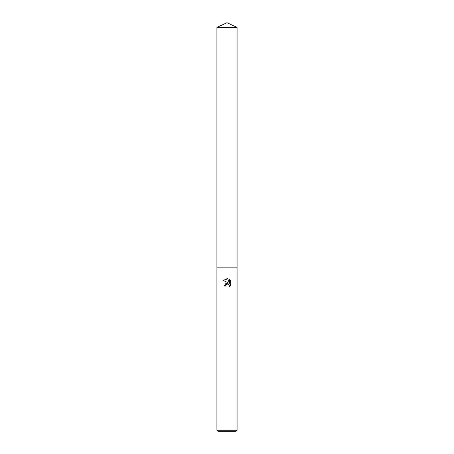 <?xml version="1.0" encoding="UTF-8"?>
<svg xmlns="http://www.w3.org/2000/svg" width="454" height="454" viewBox="0 0 454 454"><rect width="100%" height="100%" fill="white"/><g stroke="black" fill="none" stroke-linecap="round" stroke-linejoin="round"><path stroke-width="0.68" d="M225.678 285.174L226.994 284.142L225.678 285.174L225.468 286.065L224.18 286.065L227 282.842L228.561 283.029L223.357 280.464L227 278.671L227.789 278.756L229.378 283.33L229.378 279.414L230.643 280.691L230.643 285.526L229.179 286.928L229.236 285.299L228.18 284.244L227.289 284.096M227 430.21L237.079 430.21L237.079 27.399L216.921 27.399L216.921 267.86L237.079 267.86L216.921 267.86L216.921 430.21L227 430.21M216.921 430.21L218.011 431.3L235.989 431.3L237.079 430.21M225.468 286.065L225.598 285.345M229.202 285.22L229.179 286.928L229.957 286.343M229.985 286.315L230.643 285.526M228.561 283.029L224.957 283.943M227.675 284.108L228.004 284.181M230.643 280.691L229.378 279.414M227.789 278.756L223.357 280.464M216.921 27.399L227 22.7L237.079 27.399"/></g></svg>
